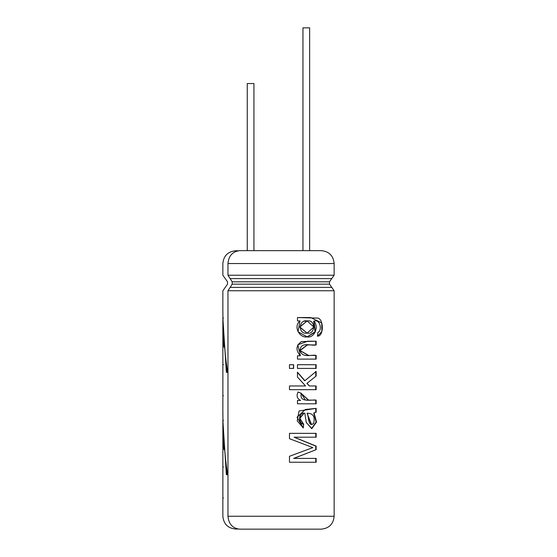 <?xml version="1.0" encoding="UTF-8"?>
<svg xmlns="http://www.w3.org/2000/svg" width="557" height="557" viewBox="0 0 557 557"><rect width="100%" height="100%" fill="white"/><g stroke="black" fill="none" stroke-linecap="round" stroke-linejoin="round"><path stroke-width="0.84" d="M253.936 83.55L247.252 83.55L253.936 83.55L253.936 250.65L253.936 83.55M309.636 27.85L302.952 27.85L309.636 27.85L309.636 250.65L309.636 27.85M228.064 516.262C221.171 516.262 221.171 516.262 228.064 516.262C221.171 516.262 221.171 516.262 228.064 516.262M228.064 290.754C221.171 290.754 221.171 290.754 228.064 290.754C221.171 290.754 221.171 290.754 228.064 290.754M222.856 308.877L222.946 317.929L222.856 308.877C222.891 330.036 224.471 351.195 227.604 372.354L226.365 372.354L222.856 317.929L222.877 395.686L222.877 364.584L222.877 395.686L222.877 364.584L223.434 364.584M222.856 411.24L222.946 420.284L222.856 411.24C222.891 432.399 224.471 453.558 227.604 474.717L226.365 474.717L222.856 420.284L222.877 498.049L222.877 466.94L223.434 466.94M238.111 529.039L235.632 529.039C227.883 528.273 223.622 524.012 222.856 516.262L222.877 466.94L222.877 498.049L223.434 498.049M318.674 250.65L321.257 250.65C329.076 251.423 333.371 255.719 334.144 263.538L334.144 275.228L329.479 281.821L329.479 284.161L331.77 287.398L230.111 287.398L232.192 284.161L329.479 284.161L232.192 284.161L232.192 281.821L329.479 281.821L232.192 281.821L230.111 278.584L331.77 278.584L230.111 278.584L227.966 275.228L334.144 275.228L227.966 275.228L227.966 263.538L334.144 263.538L227.966 263.538C228.704 255.767 232.603 251.472 239.642 250.65L321.257 250.65L239.642 250.65C232.603 251.472 228.704 255.767 227.966 263.538L227.966 275.228L232.192 281.821L232.192 284.161L230.111 287.398L331.77 287.398L334.144 290.754L227.966 290.754L227.966 516.262L334.144 516.262L227.966 516.262C228.704 524.033 232.603 528.328 239.642 529.15L321.257 529.15L239.642 529.15C232.603 528.328 228.704 524.033 227.966 516.262L227.966 290.754L334.144 290.754L334.144 516.262C333.371 524.081 329.076 528.377 321.257 529.15M316.153 437.203L294.242 437.203L316.153 446.101L316.153 449.659L293.831 458.411L316.153 458.411L316.153 462.247L289.48 462.247L289.48 456.274L312.832 447.619L289.48 438.679L289.48 433.353L316.153 433.353L316.153 437.203L316.153 433.353L289.48 433.353L289.48 438.679L312.832 447.619L289.48 456.274L289.48 462.247L316.153 462.247L316.153 458.411L293.678 458.411L316.153 449.659L293.678 458.411L316.153 449.659L316.153 446.101L315.777 446.101L315.777 449.659L315.777 446.101L316.153 446.101L294.082 437.203L315.777 446.101L294.082 437.203L316.153 437.203M303.697 424.246L303.245 427.943L297.222 420.862L299.046 410.989L316.153 408.365L316.153 412.201L314.071 412.988L316.501 421.962L311.934 428.584L306.322 422.638L304.825 413.231C298.691 411.672 298.002 423.668 303.697 424.246L302.994 427.943L303.697 424.246L299.868 418.398L304.073 413.21L304.825 413.231L306.287 422.436L311.586 428.584L316.487 422.178L314.071 412.988L316.153 412.201L313.716 412.988L316.153 412.201L316.153 408.365L305.333 409.486L297.034 417.228L303.245 427.943L303.697 424.246M305.389 400.044L301.086 393.291L297.946 391.996L301.309 393.291C298.775 403.282 312.317 399.355 316.153 400.114L316.153 403.804L297.48 403.804L297.48 400.455L300.571 400.455C296.992 398.52 296.185 395.7 298.141 391.996C296.185 395.7 296.992 398.52 300.571 400.455L297.48 400.455L297.48 403.804L316.153 403.804L316.153 400.114L315.777 400.114L315.777 403.804L315.777 400.114L316.153 400.114L308.669 400.128L301.086 393.291L308.39 400.128L305.619 400.065M304.944 380.696L297.48 372.264L297.48 377.103L305.584 385.966L289.48 385.966L289.48 389.677L316.153 389.677L316.153 385.966L309.323 385.966L307.206 383.383L309.323 385.966L316.153 385.966L316.153 389.677L289.48 389.677L289.48 385.966L305.584 385.966L297.48 377.103L297.48 372.264L304.944 380.696L316.153 371.415L316.153 376.017L306.921 383.383L309.323 385.966L306.921 383.383L316.153 376.017L306.921 383.383L316.153 376.017L316.153 371.415M293.623 364.717L293.623 368.428L289.48 368.428L289.48 364.717L293.623 364.717L289.48 364.717L289.48 368.428L293.623 368.428L293.623 364.717M297.48 364.717L316.153 364.717L316.153 368.428L297.48 368.428L297.48 364.717L297.48 368.428L316.153 368.428L316.153 364.717L297.48 364.717M315.777 344.936L315.777 341.225L315.777 344.936L316.153 344.936L316.153 341.225L307.694 341.211L297.814 344.783L300.39 355.756L297.48 355.756L300.39 355.756C295.53 350.325 295.892 345.591 301.49 341.566L316.153 341.225L316.153 344.936C311.913 346.315 301.212 341.163 300 349.949C301.692 358.757 311.767 354.315 316.153 355.394L316.153 359.105L297.48 359.105L297.48 355.756L297.48 359.105L316.153 359.105L316.153 355.394L315.777 355.394L315.777 359.105L315.777 355.394L316.153 355.394L308.585 355.415L300.056 350.534L307.513 344.915L314.886 344.943M317.455 336.198L317.803 332.564C322.935 330.099 319.488 318.339 314.009 321.243C319.349 327.314 314.085 338.447 306.956 336.901C299.631 338.141 292.947 326.534 300 320.902L297.48 320.902L297.48 317.553L318.249 318.11C323.749 320.136 323.833 336.31 317.455 336.198L321.835 331.526L321.737 322.983L310.674 317.532L297.48 317.553L297.48 320.902L300 320.902L298.009 331.777L307.227 336.901L315.332 331.986L314.009 321.243L313.654 321.243L314.009 321.243C319.488 318.339 322.935 330.099 317.803 332.564L317.455 336.198M241.989 529.15L239.642 529.15M230.111 287.398L227.966 290.754L230.111 287.398M228.064 263.538C221.171 263.538 221.171 263.538 228.064 263.538C221.171 263.538 221.171 263.538 228.064 263.538M238.111 250.761L235.632 250.761C227.883 251.527 223.622 255.788 222.856 263.538L222.856 275.228L227.521 281.821L227.521 284.161L222.856 290.754L222.856 309.093M228.064 275.228C221.171 275.228 221.171 275.228 228.064 275.228C221.171 275.228 221.171 275.228 228.064 275.228M230.145 278.479C223.538 278.479 223.538 278.479 230.145 278.479C223.538 278.479 223.538 278.479 230.145 278.479M232.29 281.821C225.975 281.821 225.975 281.821 232.29 281.821C225.975 281.821 225.975 281.821 232.29 281.821M232.29 284.161C225.975 284.161 225.975 284.161 232.29 284.161C225.975 284.161 225.975 284.161 232.29 284.161M230.145 287.503C223.538 287.503 223.538 287.503 230.145 287.503C223.538 287.503 223.538 287.503 230.145 287.503M241.989 250.65L239.642 250.65M307.192 320.964L299.652 326.987L307.053 333.072L299.868 327.001L307.192 320.964L313.856 327.07L307.095 333.072M301.859 317.553L297.48 317.553M307.123 336.901L315.025 331.833L313.654 321.243M304.442 321.229L306.935 320.964M307.053 333.072C315.464 335.23 315.861 319.252 307.387 320.964C298.294 318.882 297.807 334.868 307.053 333.072M307.241 344.915L299.833 350.506L308.272 355.415M307.401 341.211L313.619 341.225M308.313 355.415L299.826 350.437L307.401 344.915M315.777 364.717L315.777 368.428L315.777 364.717M293.469 364.717L293.469 368.428L293.469 364.717M315.777 385.966L315.777 389.677L315.777 385.966M315.777 371.415L315.777 376.017L315.777 371.415M297.292 372.264L304.679 380.696L297.292 372.264M315.777 408.365L315.777 412.201L315.777 408.365M303.823 413.21L299.652 418.377L303.44 424.246C297.779 423.633 298.517 411.665 304.561 413.231M307.074 413.21L307.36 413.21C313.201 413.343 315.276 416.761 313.591 423.459L311.572 424.58L307.074 413.21L311.231 424.58L307.074 413.21M311.558 428.584L316.118 421.962L313.716 412.988M307.882 409.499L305.786 409.486M307.36 413.21C308.648 417.033 308.272 427.651 313.591 423.459C315.276 416.761 313.201 413.343 307.36 413.21M315.777 458.411L315.777 462.247L315.777 458.411M315.777 433.353L315.777 437.203L315.777 433.353M223.858 449.583L222.856 420.284L226.365 474.717L227.604 474.717M222.856 420.284L223.413 420.284L222.856 420.284M226.887 474.717L223.907 440.552L226.887 474.717M223.858 347.22L222.856 317.929L223.413 317.929L222.856 317.929L226.365 372.354L227.604 372.354M226.887 372.354L223.907 338.19L226.887 372.354M223.434 395.686L222.877 395.686L222.856 411.456M247.252 83.55L247.252 250.65M302.952 27.85L302.952 250.65M313.64 400.107L313.285 400.107"/></g></svg>
